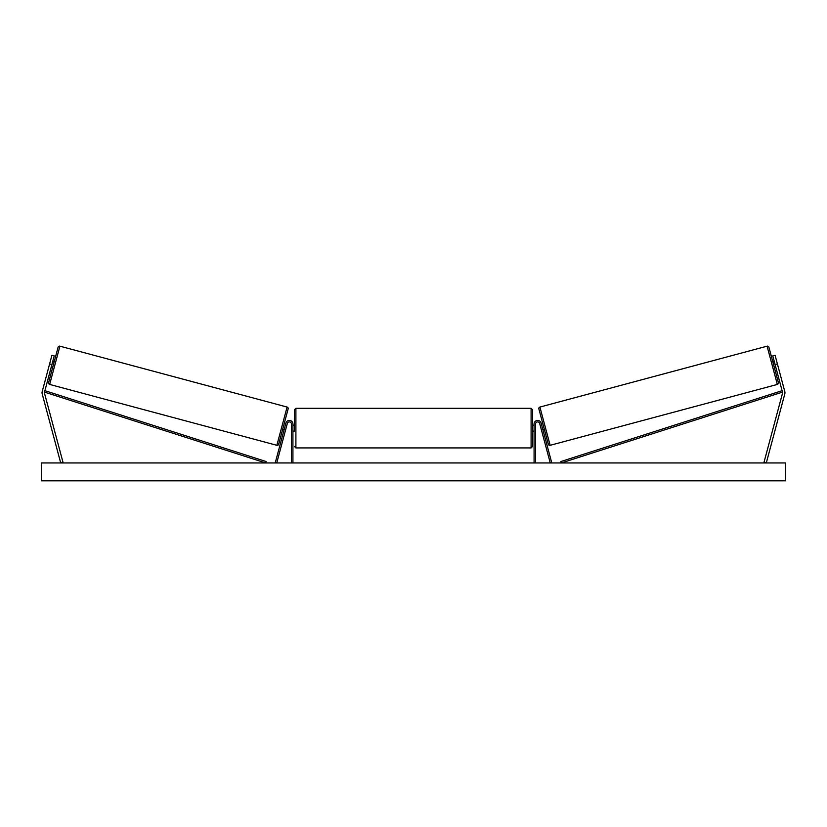 <?xml version="1.0" encoding="UTF-8"?>
<svg xmlns="http://www.w3.org/2000/svg" width="827" height="827" viewBox="0 0 827 827"><rect width="100%" height="100%" fill="white"/><g stroke="black" fill="none" stroke-linecap="round" stroke-linejoin="round"><path stroke-width="1.24" d="M292.923 462.955L292.923 423.951A3.577 3.577 0 0 0 285.904 423.031L275.308 462.572L276.745 462.955L287.341 423.414A2.088 2.088 0 0 1 291.435 423.951L291.435 462.955M42.053 392.742A4.766 4.766 0 0 0 42.218 393.972L60.702 462.955L63.007 462.334L44.524 393.363A2.378 2.378 0 0 1 44.524 392.122L265.674 462.955L266.129 461.538L44.978 390.706L44.524 392.122L51.915 364.531L49.61 363.921L42.218 391.512A4.766 4.766 0 0 0 42.053 392.742M49.61 363.921L51.925 355.29L54.22 355.91L51.915 364.531M784.782 391.512A4.766 4.766 0 0 1 784.782 393.972L766.298 462.955L763.993 462.334L782.476 393.363A2.378 2.378 0 0 0 782.476 392.122L561.326 462.955L560.871 461.538L782.022 390.706L782.476 392.122L775.085 364.531L777.39 363.921L784.782 391.512M777.39 363.921L775.075 355.29L772.78 355.91L775.085 364.531M534.077 462.955L534.077 423.951A3.577 3.577 0 0 1 541.096 423.031L551.692 462.572L550.255 462.955L539.659 423.414A2.088 2.088 0 0 0 535.565 423.951L535.565 462.955M292.923 431.094L294.412 431.094L294.412 409.81L294.412 425.14L292.923 425.14M532.588 409.81L532.588 446.435L531.099 447.924L531.099 408.321L532.588 409.81M292.923 430.247L292.923 425.998M534.077 430.247L534.077 425.998M59.916 346.182L49.661 384.431A1.489 1.489 0 0 1 48.607 382.612L58.086 347.237A1.489 1.489 0 0 1 59.916 346.182L287.093 407.06A1.489 1.489 0 0 1 288.147 408.879L278.668 444.254A1.489 1.489 0 0 1 276.849 445.308L287.093 407.06M49.661 384.431L276.849 445.308M51.14 367.415L52.577 367.798M52.68 361.657L54.117 362.05M51.367 366.588L52.463 362.484M282.638 429.44L284.075 429.823M284.302 429.006L285.398 424.902M284.178 423.693L285.615 424.075M785.65 462.955L41.35 462.955L41.35 480.818L785.65 480.818L785.65 462.955M775.86 367.415L774.423 367.798L778.393 382.612L768.914 347.237L772.883 362.05L774.32 361.657M778.393 382.612A1.489 1.489 0 0 1 777.339 384.431L550.151 445.308L539.907 407.06A1.489 1.489 0 0 0 538.853 408.879L548.332 444.254A1.489 1.489 0 0 0 550.151 445.308M768.914 347.237A1.489 1.489 0 0 0 767.084 346.182L539.907 407.06M544.362 429.44L542.926 429.823M542.822 423.693L541.385 424.075M542.698 429.006L541.602 424.902M775.633 366.588L774.537 362.484M294.412 409.81L295.901 408.321L295.901 447.924L531.099 447.924M767.084 346.182L777.339 384.431M295.901 408.321L531.099 408.321M532.588 425.14L534.077 425.14M532.588 431.094L534.077 431.094M295.901 447.924L294.412 446.435"/></g></svg>
